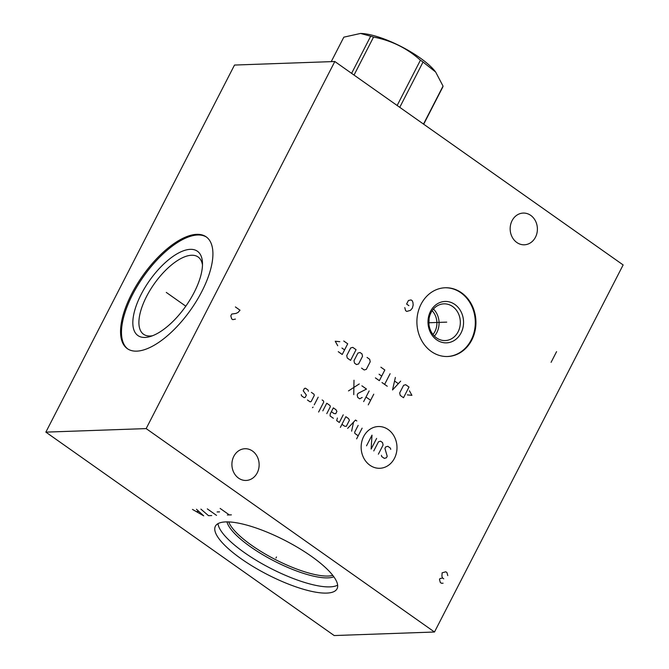 <?xml version="1.0" encoding="UTF-8"?>
<svg xmlns="http://www.w3.org/2000/svg" width="669" height="669" viewBox="0 0 669 669"><rect width="100%" height="100%" fill="white"/><g stroke="black" fill="none" stroke-linecap="round" stroke-linejoin="round"><path stroke-width="1" d="M334.818 61.515L623.14 264.932L434.49 632.013L146.16 428.595L334.818 61.515L234.51 65.052L45.86 432.132L146.16 428.595M252.489 451.04A15.872 13.614 88 0 0 244.963 448.732A15.872 13.614 88 0 0 232.319 460.531A15.872 13.614 88 0 0 238.557 478.134A15.872 13.614 88 0 0 246.083 480.451A15.872 13.614 88 0 0 258.727 468.643A15.872 13.614 88 0 0 252.489 451.04M530.743 215.385A15.872 13.614 88 0 0 523.225 213.077A15.872 13.614 88 0 0 510.572 224.876A15.872 13.614 88 0 0 516.819 242.487A15.872 13.614 88 0 0 524.337 244.795A15.872 13.614 88 0 0 536.981 232.996A15.872 13.614 88 0 0 530.743 215.385M421.044 304.236A34.395 29.511 -92 0 1 445.203 287.762A34.395 29.511 -92 0 1 471.779 304.838A34.395 29.511 -92 0 1 471.787 340.036A34.395 29.511 -92 0 1 447.628 356.51A34.395 29.511 -92 0 1 421.06 339.426A34.395 29.511 -92 0 1 421.044 304.236M196.753 234.342A68.405 29.428 125.2 0 1 206.169 236.843A68.405 29.428 125.2 0 1 196.686 300.699A68.405 29.428 125.2 0 1 136.727 351.141A68.405 29.428 125.2 0 1 127.302 348.633A68.405 29.428 125.2 0 1 136.785 284.777A68.405 29.428 125.2 0 1 196.753 234.342M434.49 632.013L334.182 635.55L45.86 432.132M225.754 521.904A68.405 19.184 27.2 0 1 298.759 548.095A68.405 19.184 27.2 0 1 337.059 588.762A68.405 19.184 27.2 0 1 326.673 593.094A68.405 19.184 27.2 0 1 253.668 566.902A68.405 19.184 27.2 0 1 215.376 526.227A68.405 19.184 27.2 0 1 225.754 521.904M152.574 335.729A47.298 20.346 125.2 0 1 150.082 336.005A47.298 20.346 -54.8 0 1 143.567 334.274A47.298 20.346 -54.8 0 1 150.124 290.12A47.298 20.346 -54.8 0 1 191.585 255.249A47.298 20.346 125.2 0 1 198.099 256.98A47.298 20.346 125.2 0 1 202.49 264.983M428.963 324.616L429.063 318.712M432.141 310.742A16.499 14.158 -92 0 1 434.917 331.556A16.499 14.158 -92 0 1 432.977 334.5M434.415 336.122A18.372 15.763 88 0 0 436.857 332.51A18.372 15.763 -92 0 0 433.462 309.028M431.02 312.64A18.372 15.763 -92 0 1 443.923 303.843A18.372 15.763 -92 0 1 458.114 312.967A18.372 15.763 -92 0 1 458.123 331.757A18.372 15.763 88 0 1 445.219 340.563A18.372 15.763 88 0 1 431.028 331.431A18.372 15.763 88 0 1 431.02 312.64M430.493 311.378A20.714 17.779 88 0 0 436.69 339.844A20.714 17.779 88 0 0 461.058 332.936A20.714 17.779 -92 0 0 454.87 304.47A20.714 17.779 -92 0 0 430.493 311.378M447.31 356.518A34.395 29.511 88 0 0 471.152 340.061A34.395 29.511 -92 0 0 471.219 305.031A34.395 29.511 -92 0 0 444.885 287.77M217.985 523.651A68.405 19.184 -152.8 0 0 262.181 563.791A68.405 19.184 -152.8 0 0 329.859 586.889A68.405 19.184 27.2 0 0 337.636 585.141M190.297 249.345A51.597 22.194 -54.8 0 0 141.184 294.327A51.597 22.194 -54.8 0 0 145.022 337.444A51.597 22.194 125.2 0 0 150.157 336.557A51.597 22.194 125.2 0 0 185.798 306.185A51.597 22.194 125.2 0 0 202.456 262.424A51.597 22.194 125.2 0 0 190.297 249.345M206.629 237.186A68.405 29.428 125.2 0 0 197.673 234.995A68.405 29.428 -54.8 0 0 138.048 284.877A68.405 29.428 -54.8 0 0 127.771 348.95M397.152 105.493L420.425 60.193A55.427 15.546 27.2 0 1 421.746 61.113A55.427 15.546 27.2 0 1 423.034 62.041L435.653 72.026L443.037 86.1A55.427 15.546 27.2 0 1 442.769 87.07L423.686 124.217M360.775 33.458A48.469 13.589 27.2 0 1 361.026 33.467A48.469 13.589 27.2 0 1 419.94 57.81A48.469 13.589 27.2 0 1 435.385 71.683A48.469 13.589 27.2 0 1 435.519 71.851M399.761 107.333L423.034 62.041M423.51 124.091L443.037 86.1M354.035 75.079L373.561 37.079C391.398 40.491 407.02 48.193 420.425 60.193M351.601 73.356L370.685 36.218A55.427 15.546 27.2 0 1 373.561 37.079M331.247 61.64L343.833 37.163L360.549 33.45L370.685 36.218M167.191 293.064L166.288 292.42M167.66 293.39L185.798 306.185M276.481 556.976L275.946 558.021L276.481 556.976M231.374 514.862L227.368 515.005M229.367 514.938L220.143 508.432M219.541 511.869L217.132 511.952M216.53 515.389L207.306 508.883M200.884 509.109L208.511 515.674L211.713 515.556M192.463 509.402L203.694 515.841L196.469 509.26M198.743 511.459L196.335 511.542M446.733 322.124L446.106 322.149L446.733 322.124M445.78 322.157L428.821 322.759M404.778 307.606L405.59 310.608L406.744 311.419L410.423 310.383L412.372 308.116L413.166 305.039L412.932 302.447L412.229 300.741L411.075 299.929L408.433 300.49L406.601 304.052L408.91 305.674M369.907 465.239A20.89 17.921 88 0 0 394.476 458.273A20.89 17.921 88 0 0 388.229 429.573A20.89 17.921 88 0 0 363.66 436.531A20.89 17.921 88 0 0 369.907 465.239M381.405 455.288L381.673 456.517L384.315 458.382L386.414 457.78L387.2 456.258L384.934 448.431L385.72 446.9L387.819 446.307L390.462 448.163L390.729 449.392M373.77 450.939L378.47 441.783L380.569 441.189L382.551 442.585L383.086 445.044L378.378 454.192M376.622 438.404L371.128 449.083L372.006 435.143L366.52 445.822M362.121 428.168L356.636 438.847M358.166 425.384L354.637 432.249L354.904 433.479L358.199 435.803M356.836 420.977L355.515 420.048L347.654 428.361M351.61 431.154L353.55 422.131M341.943 424.33L344.577 426.186L346.291 426.354L349.427 420.257L348.499 418.56L345.865 416.703L340.379 427.382M337.41 418.016L336.674 420.609L339.308 422.474L343.23 414.847M331.381 411.686L334.015 413.542L335.729 413.71L336.908 411.418L335.98 409.729L333.346 407.873L330.21 413.969L330.085 415.959L333.379 418.284M326.79 413.634L330.31 406.769L330.051 405.548L326.756 403.223L322.834 410.85M318.628 412.037L323.721 402.119L323.453 400.898L322.14 399.962M318.185 397.177L314.263 404.804M313.092 407.095L312.473 407.697L313.092 407.095M307.456 399.995L310.09 401.86L311.144 401.559L314.279 395.454L314.012 394.233L311.378 392.369M308.35 391.273L308.083 390.044L305.44 388.187L304.395 388.48L303.216 390.771L306.385 395.086L305.215 397.378L304.161 397.67L301.527 395.814L301.259 394.585M373.754 394.183L368.268 404.862M363.652 401.609L369.137 390.93M370.618 400.288L366.002 397.026M362.188 397.461L359.696 398.816L357.723 397.419L357.187 394.969L357.965 393.439L366.503 389.065L361.887 385.812M359.253 383.956L348.49 390.913M353.767 394.635L353.985 380.235M407.362 394.894L411.92 395.337L409.453 390.821M409.002 387.042L405.707 384.717L403.608 385.311L399.686 392.937L400.221 395.396L403.516 397.721L409.002 387.042M395.379 377.433L392.527 389.968L400.656 381.154M398.206 383.58L394.693 381.104M390.111 373.712L384.625 384.391M387.259 386.247L381.982 382.534M375.393 377.885L379.348 380.669L384.834 369.99L380.887 367.206M379.064 374.23L381.698 376.095M361.553 368.117L364.195 369.974L366.294 369.38L370.216 361.753L369.681 359.295L367.047 357.438M362.523 356.326L361.988 353.876L360.014 352.479L357.915 353.073L353.993 360.7L354.528 363.158L356.502 364.555L358.601 363.953L362.523 356.326M356.059 349.686L352.764 347.362L350.665 347.955L346.743 355.59L347.278 358.04L350.573 360.365L356.059 349.686M338.271 351.685L342.227 354.478L347.713 343.799L343.757 341.006M341.943 348.039L344.577 349.904M339.819 341.692L335.253 341.249L337.728 345.756M551.089 362.33L556.575 351.651M235.396 306.937L240.012 310.19L238.064 312.456L235.998 313.427L231.742 314.062L230.822 315.835L231.641 318.837L232.795 319.648L235.438 319.096M447.77 575.599L446.951 572.597L445.797 571.786L442.117 572.823L441.9 576.31L442.594 578.016L439.951 578.568L439.491 579.463L440.311 582.465L441.465 583.276L443.079 583.201M443.748 578.827L442.594 578.016M228.731 521.912A61.13 17.143 -152.8 0 0 270.611 557.043A61.13 17.143 -152.8 0 0 328.128 576.042A61.13 17.143 27.2 0 0 332.794 575.399M333.848 576.803A61.841 17.344 27.2 0 1 327.902 577.874A61.841 17.344 -152.8 0 1 268.21 557.837A61.841 17.344 -152.8 0 1 226.967 521.879M361.026 33.467L360.549 33.45"/></g></svg>
